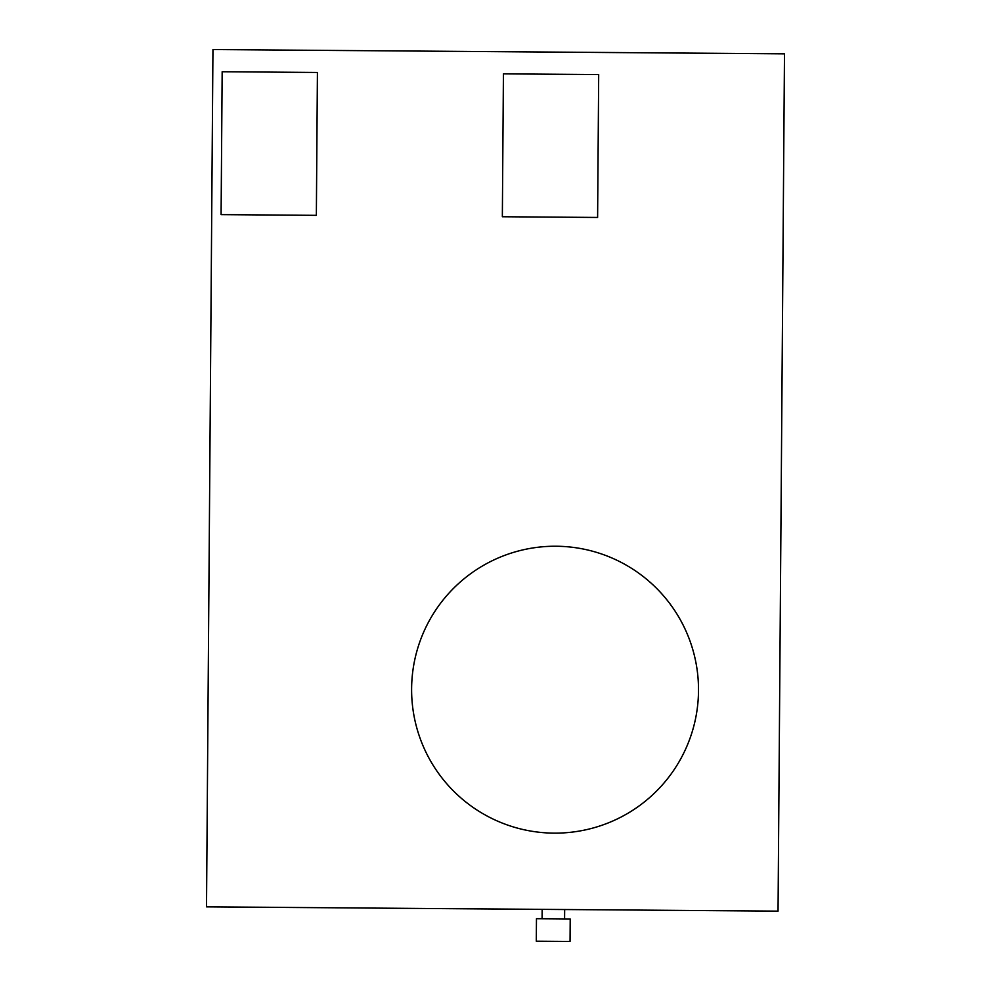 <?xml version="1.0" encoding="UTF-8"?>
<svg xmlns="http://www.w3.org/2000/svg" width="991" height="991" viewBox="0 0 991 991"><rect width="100%" height="100%" fill="white"/><g stroke="black" fill="none" stroke-linecap="round" stroke-linejoin="round"><path stroke-width="1.49" d="M553.461 918.818L570.209 918.954L570.048 941.45L536.292 941.202L536.465 918.694L553.461 918.818M553.981 833.134A143.447 143.447 0 0 0 698.506 690.764A143.447 143.447 0 0 0 556.137 546.239A143.447 143.447 0 0 0 411.612 688.609A143.447 143.447 0 0 0 553.981 833.134L550.885 833.072M550.439 833.059L552.049 833.109M212.954 49.55L206.512 906.839L778.046 911.138L784.488 53.836L212.954 49.55M222.17 71.748L221.092 214.626L316.352 215.344L317.417 72.467L222.17 71.748M503.428 73.854L502.35 216.744L597.61 217.45L598.688 74.573L503.428 73.854M564.659 909.527L564.585 918.905M542.164 909.366L542.089 918.744"/></g></svg>
